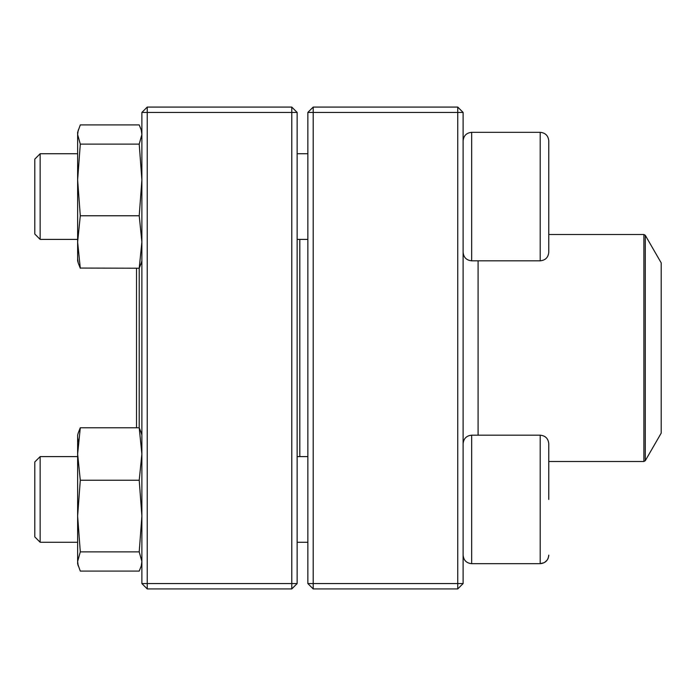 <?xml version="1.0" encoding="UTF-8"?>
<svg xmlns="http://www.w3.org/2000/svg" width="696" height="696" viewBox="0 0 696 696"><rect width="100%" height="100%" fill="white"/><g stroke="black" fill="none" stroke-linecap="round" stroke-linejoin="round"><path stroke-width="1.04" d="M457.75 588.92L313.2 588.92L307.85 583.57L307.85 112.43L313.2 112.43L313.2 583.57L457.75 583.57L457.75 112.43L313.2 112.43L313.2 107.08L457.75 107.08L457.75 112.43L463.11 112.43L463.11 583.57L457.75 583.57L457.75 588.92L463.11 583.57M313.2 588.92L313.2 583.57L307.85 583.57M307.85 112.43L313.2 107.08M457.75 107.08L463.11 112.43M548.77 239.842L548.77 153.294M548.77 140.888L548.77 252.248C548.265 257.45 545.403 260.313 540.2 260.817L540.2 132.327C545.403 132.832 548.265 135.685 548.77 140.888C548.265 135.685 545.403 132.832 540.2 132.327L471.671 132.327C466.468 132.832 463.614 135.685 463.11 140.888C463.614 135.685 466.468 132.832 471.671 132.327L471.671 260.817L540.2 260.817M40.151 239.398L34.8 234.047L34.8 159.097L40.151 153.738L40.151 239.398L77.63 239.398M297.14 239.398L307.85 239.398M540.2 435.183L471.671 435.183L471.671 563.673L540.2 563.673L540.2 435.183C545.403 435.687 548.265 438.55 548.77 443.752L548.77 499.432M40.151 499.432L40.151 542.262L77.63 542.262L40.151 542.262L34.8 536.903L34.8 461.953L40.151 456.602L40.151 499.432M471.671 563.673C466.468 563.168 463.614 560.315 463.11 555.112C463.614 560.315 466.468 563.168 471.671 563.673L540.2 563.673C545.403 563.168 548.265 560.315 548.77 555.112L548.683 556.313M299.819 239.398L299.819 456.602M645.279 460.7L661.2 433.13L661.2 262.87L645.279 235.3L645.279 460.7L643.887 461.5L643.887 234.5L548.77 234.5M141.262 263.079L139.217 268.23L139.2 427.77L80.292 427.77L78.248 432.921L80.292 427.77L77.63 454.001L77.63 435.183L78.239 432.912L77.63 435.183M136.52 268.23L136.52 427.77M291.781 588.92L147.23 588.92L147.23 583.57L291.781 583.57L291.781 112.43L147.23 112.43L147.23 583.57L141.88 583.57L141.88 112.43L147.23 107.08L291.781 107.08L297.14 112.43L297.14 583.57L291.781 583.57L291.781 588.92L297.14 583.57M291.781 107.08L291.781 112.43L297.14 112.43M141.88 112.43L147.23 112.43L147.23 107.08M141.88 583.57L147.23 588.92M77.63 563.673L78.239 565.944L77.63 561.489L80.292 551.885L139.217 551.885L141.88 561.489L141.262 565.944L139.217 571.085L80.292 571.085L77.63 563.673L77.63 454.001L80.292 480.231L139.217 480.231L141.88 454.001L139.217 427.77L141.262 432.921M80.292 551.885L77.63 516.058L80.292 480.231M139.217 551.885L141.88 516.058L139.217 480.231M78.248 441.821L77.63 437.375M77.63 258.625L78.248 263.079L77.63 260.817L77.63 241.999L80.292 215.769L139.217 215.769L141.88 241.999L139.217 268.23L80.205 268.056M77.63 152.615L77.63 179.942L77.63 132.327L80.292 124.915L139.217 124.915L141.262 130.056L141.88 134.511L139.217 144.115L80.292 144.115L77.63 134.511L78.248 130.056M78.248 263.079L80.292 268.23L77.63 242.077M77.63 241.999L77.63 179.942L80.292 144.115M80.292 215.769L77.63 179.942M139.217 215.769L141.88 179.942L139.217 144.115M478.1 435.183L478.1 260.817M40.151 153.738L77.63 153.738M297.14 153.738L307.85 153.738M471.671 260.817C466.468 260.313 463.614 257.45 463.11 252.248M297.14 542.262L307.85 542.262L297.14 542.262M40.151 456.602L77.63 456.602M297.14 456.602L307.85 456.602M471.671 435.183C466.468 435.687 463.614 438.55 463.11 443.752M34.8 536.903L40.151 542.262M540.2 563.673L544.333 562.62L547.004 560.315M547.752 559.166L548.161 558.27M643.887 461.5L548.77 461.5M643.887 234.5L645.279 235.3M141.88 563.673L141.271 565.944M141.88 435.183L141.271 432.912M141.88 132.327L141.271 130.056M141.88 260.817L141.271 263.088"/></g></svg>
